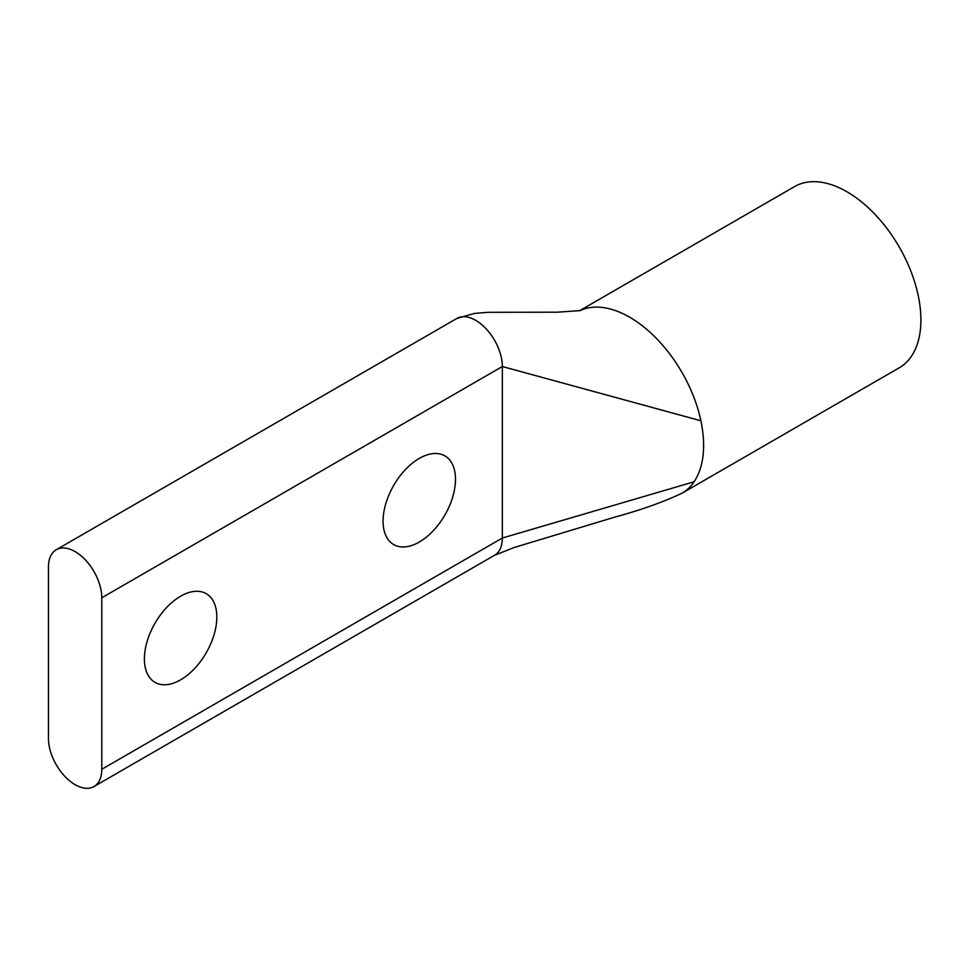 <?xml version="1.0" encoding="UTF-8"?>
<svg xmlns="http://www.w3.org/2000/svg" width="969" height="969" viewBox="0 0 969 969"><rect width="100%" height="100%" fill="white"/><g stroke="black" fill="none" stroke-linecap="round" stroke-linejoin="round"><path stroke-width="1.45" d="M180.609 596.214A51.212 29.567 -60 0 1 206.215 593.67A51.212 29.567 -60 0 1 214.064 634.707A51.212 29.567 -60 0 1 180.609 679.838A51.212 29.567 -60 0 1 155.004 682.37A51.212 29.567 -60 0 1 147.155 641.333A51.212 29.567 -60 0 1 180.609 596.214M419.286 458.41A51.212 29.567 -60 0 1 444.88 455.878A51.212 29.567 -60 0 1 452.741 496.915A51.212 29.567 -60 0 1 419.286 542.034A51.212 29.567 -60 0 1 393.68 544.578A51.212 29.567 -60 0 1 385.832 503.541A51.212 29.567 -60 0 1 419.286 458.41M93.969 786.549A37.706 21.766 60 0 0 101.781 769.289L101.781 597.788A37.706 21.766 -120 0 0 75.11 551.603A37.706 21.766 -120 0 0 56.263 549.738A37.706 21.766 -120 0 0 48.45 566.998L48.45 738.499A37.706 21.766 60 0 0 64.911 776.448A37.706 21.766 60 0 0 93.969 786.549L494.529 555.285A37.706 21.766 -120 0 0 502.342 538.025L502.342 366.524A37.706 21.766 -120 0 0 475.682 320.339A37.706 21.766 -120 0 0 456.823 318.474A37.706 21.766 -120 0 1 475.682 320.339M579.45 310.795L794.604 186.569A104.64 60.417 60 0 1 846.918 191.753A104.64 60.417 60 0 1 915.269 283.965A104.64 60.417 60 0 1 899.232 367.808L681.97 493.245A104.64 60.417 -120 0 0 694.119 481.775L502.342 538.025L101.781 769.289M629.656 317.19A104.64 60.417 -120 0 0 579.765 310.734A104.64 60.417 -120 0 1 629.656 317.19A104.64 60.417 -120 0 1 700.914 420.788M494.529 555.285L514.26 547.473L614.6 517.18C640.63 510.106 663.087 502.124 681.97 493.245A104.64 60.417 -120 0 0 694.119 481.775C703.821 466.779 706.086 446.443 700.926 420.788L502.342 366.524L101.781 597.788M56.263 549.738L456.823 318.474L474.422 313.423L487.94 312.309L557.744 312.188L580.504 310.564"/></g></svg>
